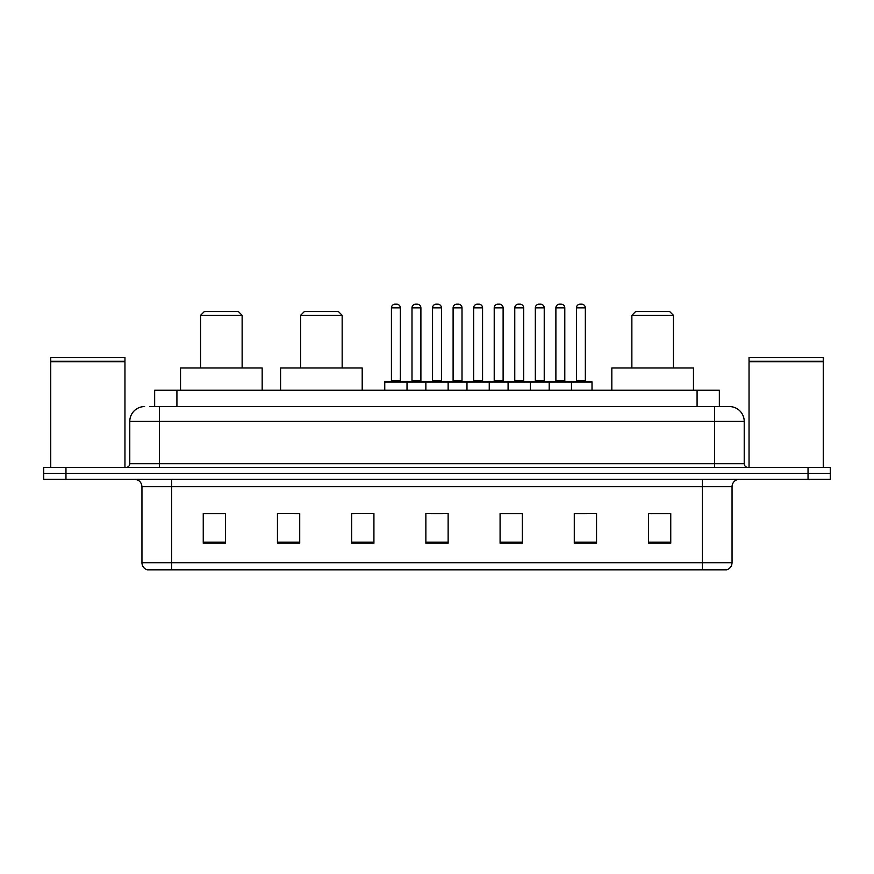 <?xml version="1.0" encoding="UTF-8"?>
<svg xmlns="http://www.w3.org/2000/svg" width="874" height="874" viewBox="0 0 874 874"><rect width="100%" height="100%" fill="white"/><g stroke="black" fill="none" stroke-linecap="round" stroke-linejoin="round"><path stroke-width="1.31" d="M149.825 406.574L159.461 406.574L149.825 406.574L154.654 406.574L154.654 390.252L719.346 390.252L719.346 406.574M144.625 406.574A14.836 14.836 0 0 0 129.778 421.421L129.778 463.712A3.715 3.715 0 0 1 126.075 467.426M744.222 421.421L159.461 421.421L159.461 406.574L729.375 406.574A14.836 14.836 0 0 1 744.222 421.421L744.222 463.712C744.44 465.973 745.675 467.208 747.926 467.426M65.965 467.426L43.7 467.426L43.7 473.358L65.965 473.358L43.7 473.358L43.7 479.302L65.965 479.302L65.965 473.358L808.035 473.358L65.965 473.358L65.965 467.426L808.035 467.426L808.035 473.358L830.3 473.358L808.035 473.358L808.035 479.302L65.965 479.302M808.035 479.302L830.3 479.302L830.3 467.426L808.035 467.426M729.156 406.574L724.175 406.574M732.051 562.703C731.844 566.265 730.063 568.635 726.709 569.826L702.368 569.826L702.368 562.703L732.051 562.703L732.051 486.72A7.418 7.418 0 0 1 739.47 479.302M702.368 569.826L147.291 569.826A7.418 7.418 0 0 1 141.949 562.703L141.949 486.72C141.512 482.208 139.042 479.739 134.53 479.302M670.751 543.191L670.751 513.508L648.486 513.508L648.486 543.191L670.751 543.191M596.549 543.191L596.549 513.508L574.284 513.508L574.284 543.191L596.549 543.191M522.335 543.191L522.335 513.508L500.081 513.508L500.081 543.191L522.335 543.191M225.514 543.191L225.514 513.508L203.249 513.508L203.249 543.191L225.514 543.191M299.716 543.191L299.716 513.508L277.451 513.508L277.451 543.191L299.716 543.191M373.919 543.191L373.919 513.508L351.665 513.508L351.665 543.191L373.919 543.191M448.133 543.191L448.133 513.508L425.867 513.508L425.867 543.191L448.133 543.191M688.865 569.826L171.632 569.826L171.632 562.703L702.368 562.703L702.368 486.72L141.949 486.72M575.321 513.661L586.454 513.661M373.919 513.508L351.665 513.661L373.919 513.508M294.669 513.661L299.716 513.661M513.661 513.661L504.232 513.661M431.439 513.661L442.561 513.661M225.514 513.661L203.249 513.661M522.335 513.661L500.081 513.661M670.751 513.661L648.486 513.661M50.747 361.683L124.96 361.683L50.747 361.683L50.747 467.426M124.96 361.683L124.96 467.426M124.589 361.312L51.118 361.312M124.96 360.94L124.96 357.597L50.747 357.597L50.747 360.94M200.572 315.296L242.131 315.296L238.416 311.592L204.287 311.592L200.572 315.296L200.572 367.987M242.131 315.296L242.131 367.987M262.167 390.252L262.167 367.987L180.536 367.987L180.536 390.252M300.601 315.296L342.16 315.296L338.457 311.592L304.316 311.592L300.601 315.296L300.601 367.987M342.16 315.296L342.16 367.987M362.197 390.252L362.197 367.987L280.576 367.987L280.576 390.252M631.869 315.296L673.428 315.296L669.713 311.592L635.584 311.592L631.869 315.296L631.869 367.987M673.428 315.296L673.428 367.987M693.464 390.252L693.464 367.987L611.833 367.987L611.833 390.252M749.04 361.683L823.253 361.683L749.04 361.683L749.04 467.426M823.253 361.683L823.253 467.426M822.882 361.312L749.411 361.312M823.253 360.94L823.253 357.597L749.04 357.597L749.04 360.94M570.504 381.348L591.283 381.348A0.743 0.743 0 0 1 592.015 382.091L384.757 382.091A0.743 0.743 0 0 1 385.5 381.348L406.279 381.348A0.743 0.743 0 0 1 407.022 382.091L407.022 390.252M400.347 307.877L391.432 307.877A3.715 3.715 0 0 1 395.146 304.174L396.632 304.174A3.715 3.715 0 0 1 400.347 307.877L400.347 380.605A0.743 0.743 0 0 0 401.079 381.348M391.432 307.877L391.432 380.605A0.743 0.743 0 0 1 390.7 381.348M384.757 382.091L384.757 390.252M425.867 390.252L425.867 382.091A0.743 0.743 0 0 1 426.61 381.348L447.39 381.348A0.743 0.743 0 0 1 448.133 382.091L448.133 390.252M441.457 307.877L432.543 307.877A3.715 3.715 0 0 1 436.257 304.174L437.743 304.174A3.715 3.715 0 0 1 441.457 307.877L441.457 380.605A0.743 0.743 0 0 0 442.189 381.348M432.543 307.877L432.543 380.605A0.743 0.743 0 0 1 431.811 381.348M466.978 390.252L466.978 382.091A0.743 0.743 0 0 1 467.721 381.348L488.5 381.348A0.743 0.743 0 0 1 489.243 382.091L489.243 390.252M482.568 307.877L473.653 307.877A3.715 3.715 0 0 1 477.368 304.174L478.854 304.174A3.715 3.715 0 0 1 482.568 307.877L482.568 380.605A0.743 0.743 0 0 0 483.3 381.348M473.653 307.877L473.653 380.605A0.743 0.743 0 0 1 472.921 381.348M508.089 390.252L508.089 382.091A0.743 0.743 0 0 1 508.832 381.348L529.611 381.348A0.743 0.743 0 0 1 530.354 382.091L530.354 390.252M523.679 307.877L514.764 307.877A3.715 3.715 0 0 1 518.479 304.174L519.964 304.174A3.715 3.715 0 0 1 523.679 307.877L523.679 380.605A0.743 0.743 0 0 0 524.422 381.348M514.764 307.877L514.764 380.605A0.743 0.743 0 0 1 514.032 381.348M549.2 390.252L549.2 382.091A0.743 0.743 0 0 1 549.943 381.348L570.722 381.348A0.743 0.743 0 0 1 571.465 382.091L571.465 390.252M564.79 307.877L555.886 307.877A3.715 3.715 0 0 1 559.589 304.174L561.075 304.174A3.715 3.715 0 0 1 564.79 307.877L564.79 380.605A0.743 0.743 0 0 0 565.533 381.348M555.886 307.877L555.886 380.605A0.743 0.743 0 0 1 555.143 381.348M427.572 382.091A0.743 0.743 0 0 0 426.829 381.348L406.06 381.348M411.993 307.877A3.715 3.715 0 0 1 415.707 304.174L417.182 304.174A3.715 3.715 0 0 1 420.897 307.877L411.993 307.877L411.993 380.605A0.743 0.743 0 0 1 411.25 381.348M420.897 307.877L420.897 380.605A0.743 0.743 0 0 0 421.639 381.348M468.683 382.091A0.743 0.743 0 0 0 467.94 381.348L447.171 381.348M453.103 307.877A3.715 3.715 0 0 1 456.818 304.174L458.293 304.174A3.715 3.715 0 0 1 462.007 307.877L453.103 307.877L453.103 380.605A0.743 0.743 0 0 1 452.361 381.348M462.007 307.877L462.007 380.605A0.743 0.743 0 0 0 462.75 381.348M509.793 382.091A0.743 0.743 0 0 0 509.05 381.348L488.282 381.348M494.214 307.877A3.715 3.715 0 0 1 497.929 304.174L499.404 304.174A3.715 3.715 0 0 1 503.118 307.877L494.214 307.877L494.214 380.605A0.743 0.743 0 0 1 493.471 381.348M503.118 307.877L503.118 380.605A0.743 0.743 0 0 0 503.861 381.348M550.904 382.091A0.743 0.743 0 0 0 550.161 381.348L529.393 381.348M535.325 307.877A3.715 3.715 0 0 1 539.039 304.174L540.514 304.174A3.715 3.715 0 0 1 544.229 307.877L535.325 307.877L535.325 380.605A0.743 0.743 0 0 1 534.582 381.348M544.229 307.877L544.229 380.605A0.743 0.743 0 0 0 544.972 381.348M576.436 307.877A3.715 3.715 0 0 1 580.15 304.174L581.625 304.174A3.715 3.715 0 0 1 585.34 307.877L576.436 307.877L576.436 380.605A0.743 0.743 0 0 1 575.693 381.348M585.34 307.877L585.34 380.605A0.743 0.743 0 0 0 586.083 381.348M592.015 382.091L592.015 390.252M176.919 406.574L176.919 390.252M697.081 406.574L697.081 390.252M159.461 467.426L159.461 421.421L129.778 421.421M129.778 463.712L744.222 463.712M714.539 406.574L714.539 467.426M702.368 479.302L702.368 486.72L732.051 486.72M141.949 562.703L171.632 562.703L171.632 479.302M448.133 542.164L425.867 542.164M373.919 542.164L351.665 542.164M299.716 542.164L277.451 542.164M225.514 542.164L203.249 542.164M522.335 542.164L500.081 542.164M596.549 542.164L574.284 542.164M670.751 542.164L648.486 542.164M391.432 380.605L400.347 380.605M432.543 380.605L441.457 380.605M473.653 380.605L482.568 380.605M514.764 380.605L523.679 380.605M555.886 380.605L564.79 380.605M411.993 380.605L420.897 380.605M453.103 380.605L462.007 380.605M494.214 380.605L503.118 380.605M535.325 380.605L544.229 380.605M576.436 380.605L585.34 380.605"/></g></svg>
